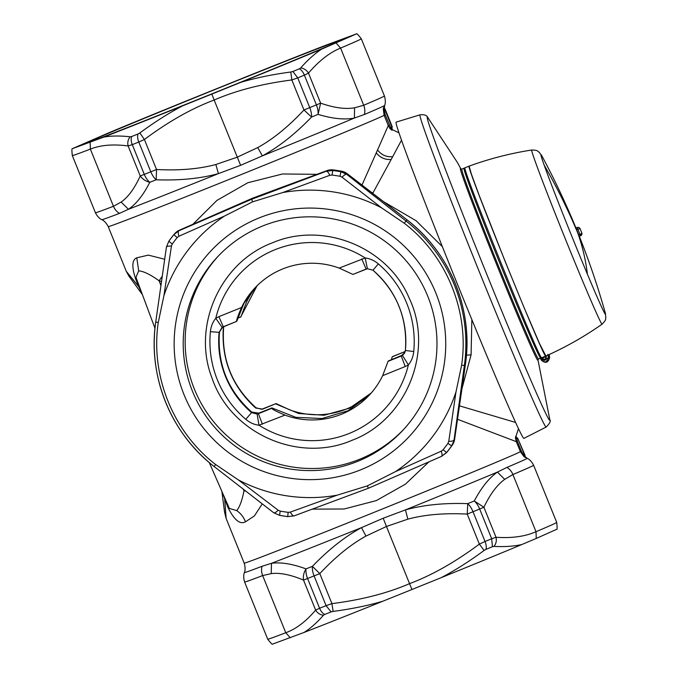 <?xml version="1.0" encoding="UTF-8"?>
<svg xmlns="http://www.w3.org/2000/svg" width="678" height="678" viewBox="0 0 678 678"><rect width="100%" height="100%" fill="white"/><g stroke="black" fill="none" stroke-linecap="round" stroke-linejoin="round"><path stroke-width="1.02" d="M362.01 185.018L377.544 149.965C381.434 154.991 386.485 157.228 392.698 156.677L372.756 193.272M371.866 192.586L373.01 192.764M466.43 355.162L471.083 354.848L471.854 319.584M442.412 246.699L416.131 220.757L383.934 201.9M471.083 354.848L461.981 388.587M525.662 457.642L524.094 456.769L520.39 451.684A149.168 1.559 -22 0 1 410.232 497.703A149.168 1.559 -22 0 1 259.92 557.562A149.168 1.559 -22 0 1 244.19 563.138L226.138 518.458L224.732 499.474L225.155 499.322M228.672 506.932L227.85 507.195C234.071 519.924 239.953 524.806 245.478 521.814L254.394 515.916L262.259 503.915M192.942 224.24L216.952 200.391L247.86 182.729L282.565 173.975L316.88 174.331M164.669 259.233L148.346 255.123L136.761 257.793C131.964 259.827 131.6 266.903 135.659 279.014L138.778 286.735L126.278 271.302L128.795 275.946L141.931 293.981M428.843 461.913L405.452 484.143L376.349 500.593L344.153 508.992L312.287 509.144M223.452 495.499L227.85 507.195M209.282 462.574L229.308 508.381L236.698 510.602C239.724 506.941 242.148 500.347 243.978 490.838L244.402 490.092M384.629 105.429A152.508 1.593 -22 0 1 366.044 113.785A152.508 1.593 158 0 1 364.357 114.497L354.382 118.057A153.084 1.602 158 0 1 262.386 155.864L257.742 147.592L237.241 157.186L215.85 164.508L218.426 173.61L240.614 165.322L214.146 100.022C191.645 108.463 168.398 121.616 144.406 139.49L138.787 142.049L150.804 171.805A13.357 6.822 68.4 0 0 156.186 179.78L156.533 169.508L150.804 171.805A174.551 1.831 158 0 1 144.295 174.382A13.357 7.356 68.4 0 0 149.821 182.297C143.295 195.095 136.168 204.086 128.439 209.282L121.125 202.052L113.455 206.29A13.357 11.721 -110.9 0 0 119.481 213.367L128.439 209.282A153.084 1.602 158 0 0 218.426 173.61C200.408 178.577 179.662 180.628 156.186 179.78A170.636 1.788 -22 0 1 149.821 182.297C145.753 181.297 142.558 179.187 140.236 175.966L144.295 174.382L132.278 144.626L128.108 145.948C127.328 142.524 128.006 139.473 130.142 136.803C120.201 135.676 111.438 135.761 103.87 137.058L72.402 148.66L107.268 133.447A153.753 1.61 158 0 1 187.823 100.344L246.199 76.775A153.753 1.61 158 0 1 324.999 45.536L356.459 33.9L321.601 49.147C314.694 53.698 307.727 59.961 300.701 67.936L299.362 68.809A8.907 4.56 67.6 0 1 304.38 75.148L316.397 104.895L320.618 103.141L308.49 73.122L304.38 75.148A174.551 1.831 158 0 1 297.727 77.877L291.828 79.962L290.794 72.012L292.879 71.478L297.727 77.877L309.753 107.624L303.964 109.98L311.566 117.04A170.636 1.788 -22 0 0 318.067 114.37L320.618 103.141C334.093 107.861 345.416 109.412 354.586 107.802L363.705 105.26A155.847 1.636 -22 0 0 384.418 95.971C386.502 102.853 384.24 106.158 384.629 105.429L384.282 109.039L385.112 109.116L384.282 109.039L385.112 109.116L384.536 108.361L384.282 109.039M354.586 107.802L354.382 118.057C344.526 119.955 332.423 118.726 318.067 114.37A13.357 6.848 67.6 0 0 316.397 104.895A174.551 1.831 158 0 1 309.753 107.624A13.357 6.297 67.7 0 1 311.566 117.04C295.218 133.973 278.827 146.914 262.386 155.864L240.614 165.322M139.219 286.582L138.778 286.735L140.719 290.676M135.659 279.014L136.447 278.751M162.228 276.243L159.11 280.794C150.304 274.488 143.499 271.183 138.702 270.869L135.956 277.344L154.982 328.313M161.483 281.489L159.11 280.794A155.491 3.526 68 0 0 160.906 285.54M245.656 491.067L243.978 490.838A155.491 3.526 68 0 1 243.275 489.219M392.681 208.68L407.037 219.858L404.232 223.198L381.629 207.892L342.009 177.17L340 176.28L340.915 171.754L346.78 174.39C345.916 173.992 344.322 174.924 342.009 177.17M179.365 230.215L252.725 198.129L273.895 190.238L252.725 198.129L251.674 199.256L326.347 171.229L332.754 170.492L333.305 169.915A13.357 13.357 0 0 0 326.966 170.619L333.296 169.907A174.551 174.5 43.2 0 1 341.466 171.17L340.915 171.754A174.551 174.5 43.2 0 0 332.754 170.492L332.042 175.051A170.102 170.042 43.2 0 1 340 176.28M462.871 382.341L465.413 364.357A155.847 155.804 -136.8 0 0 407.037 219.858L347.221 173.695L341.466 171.17L333.305 169.907M506.941 467.405A13.357 11.416 67 0 1 512.907 474.549A155.847 1.636 158 0 0 533.62 465.261C530.34 458.862 526.416 458.057 527.196 458.311A152.508 1.593 158 0 1 506.941 467.405L497.423 472.091L504.703 479.354L512.907 474.549L536.001 531.713L536.264 538.442L556.621 529.34C557.24 529.806 557.274 527.501 556.714 522.433A155.847 1.636 158 0 1 536.001 531.713C525.162 536.501 511.831 538.357 496.016 537.264C496.771 540.722 496.101 543.756 494.008 546.383C504.483 546.951 513.738 546.341 521.763 544.553L536.264 538.442M405.427 509.898C423.47 504.907 444.243 502.822 467.761 503.635L467.235 514.094L473.015 511.737A13.357 6.297 -112.3 0 0 467.761 503.635A170.636 1.788 158 0 0 474.261 500.966C481.422 487.499 489.143 477.88 497.423 472.091A153.084 1.602 158 0 1 405.427 509.898L407.859 519.145L386.452 526.484L383.197 518.229L405.427 509.898M383.197 518.229L361.467 527.645L365.967 536.061L386.452 526.484L409.546 583.648C432.072 575.19 455.345 562.011 479.363 544.112L485.041 541.485L473.015 511.737A174.551 1.831 -22 0 0 479.668 509A13.357 6.848 -112.4 0 0 474.261 500.966L483.889 507.246L479.668 509L491.694 538.756L496.016 537.264L483.889 507.246C490.169 494.143 497.101 484.846 504.703 479.354M267.717 639.201A155.847 1.636 158 0 0 285.76 632.752L262.657 575.58A13.357 11.721 69.1 0 1 262.064 566.274L271.471 563.316C280.777 562.003 292.294 563.859 306.015 568.893C303.786 572.452 302.947 576.181 303.507 580.071L315.634 610.098L319.592 608.242L307.566 578.487L303.507 580.071C290.65 574.707 279.895 572.546 271.242 573.613L262.657 575.58A155.847 1.636 158 0 1 244.614 582.029L267.717 639.201C270.836 643.227 272.454 644.863 272.573 644.1L304.024 632.464C310.482 628.404 316.957 622.658 323.448 615.251L324.737 614.438A8.907 4.907 -111.6 0 1 319.592 608.242A174.551 1.831 -22 0 0 326.093 605.657L331.932 603.632L333.144 611.412L331.076 611.92L326.093 605.657L314.075 575.91L319.804 573.613L312.38 566.367A170.636 1.788 158 0 1 306.015 568.893A13.357 7.356 -111.6 0 0 307.566 578.487A174.551 1.831 -22 0 0 314.075 575.91A13.357 6.822 -111.6 0 1 312.38 566.367C328.686 549.477 345.051 536.569 361.467 527.645A153.084 1.602 158 0 1 271.471 563.316L271.242 573.613M347.094 173.61L347.221 173.695A13.357 13.357 0 0 0 341.466 171.17M327.042 170.593L273.895 190.238M454.591 439.48L451.658 445.861L454.607 439.31L465.422 364.349L464.362 365.476A155.847 155.804 -136.8 0 0 405.986 220.986L346.78 174.39L347.339 173.797L392.748 208.731M252.733 198.129L179.416 230.189A13.357 13.357 0 0 0 175.068 233.266L178.916 230.757C178.077 231.308 178.068 233.139 178.89 236.241L177.153 237.588L173.805 234.664L178.916 230.757L251.674 199.256L252.563 201.841L224.376 216.121L178.89 236.241M455.989 391.926L461.616 365.222L464.362 365.476L454.057 439.895C453.735 440.853 451.963 441.336 448.751 441.361L455.989 391.926A153.753 153.711 43.2 0 1 395.503 471.608L367.323 485.889L368.434 488.245L294.116 515.882C293.15 516.136 291.896 514.873 290.345 512.102L288.158 512.331A170.102 170.042 43.2 0 1 280.209 511.102L278.192 510.22L238.249 479.838L215.646 464.532C173.034 431.844 150.313 375.604 158.262 322.508L155.737 322.025L166.407 247.216L168.814 241.241A174.551 174.5 43.2 0 1 173.805 234.664L175.068 233.266M368.434 488.245L441.539 456.353L368.425 488.245L294.116 515.882L287.718 516.611A174.551 174.5 43.2 0 1 279.556 515.348L273.675 512.729L214.121 466.515L215.646 464.532M447.209 451.853L446.505 452.667A13.357 13.357 0 0 0 447.209 451.853L452.209 445.276A174.551 174.5 43.2 0 1 447.209 451.853L441.581 456.336M215.85 164.508C198.908 169.042 179.136 170.703 156.533 169.508L144.406 139.49L139.838 132.956L137.99 134.007A8.907 4.551 68.4 0 0 138.787 142.049A174.551 1.831 158 0 1 132.278 144.626A8.907 4.907 68.4 0 1 131.651 136.524L130.142 136.803M384.418 95.971L361.315 38.799A155.847 1.636 158 0 1 340.602 48.087C329.627 52.553 318.923 60.893 308.49 73.122C306.642 70.122 304.041 68.402 300.701 67.936M273.878 190.247L326.347 171.229C327.194 171.102 328.364 172.458 329.847 175.288L332.042 175.051M278.192 510.22C275.929 512.407 274.429 513.246 273.675 512.729L214.121 466.515A155.847 155.804 -136.8 0 1 155.737 322.025L166.407 247.216C166.61 246.394 168.288 245.995 171.449 246.029L172.288 243.995L168.814 241.241L173.805 234.664M448.751 441.361L447.921 443.395L451.658 445.861A174.551 174.5 43.2 0 1 446.666 452.438L443.048 449.794L441.302 451.15C442.192 454.192 442.268 455.93 441.539 456.353L446.505 452.667M407.859 519.145C424.826 514.594 444.615 512.907 467.235 514.094L479.363 544.112L484.1 550.46L485.965 549.383A8.907 4.195 -112.3 0 0 485.041 541.485A174.551 1.831 -22 0 0 491.694 538.756L492.448 546.722L494.008 546.383M290.294 637.752L285.76 632.752C296.057 629.006 306.015 621.455 315.634 610.098C317.465 613.115 320.067 614.827 323.448 615.251M255.759 408.046L256.072 407.792C232.173 386.316 221.359 359.552 223.638 327.508L223.799 326.55L223.638 327.508A93.589 93.564 -136.8 0 0 256.072 407.792L261.623 409.283L276.107 403.579L262.572 409.114L255.75 408.029L254.013 406.512C232.164 385.655 221.892 360.221 223.189 330.237L223.681 326.601M378.332 263.886C374.417 260.538 370.035 258.572 365.179 257.971L367.408 268.717L372.959 270.208A93.589 93.564 43.2 0 1 405.393 350.492L404.444 353.323L402.435 355.399L408.376 364.891C411.453 361.094 413.241 356.636 413.741 351.518L405.393 350.492C407.664 318.448 396.859 291.684 372.959 270.208L378.332 263.886A102.166 102.132 43.2 0 1 413.741 351.518M222.893 326.932L219.113 332.322L222.096 327.381L215.774 318.296C212.689 322.101 210.9 326.559 210.4 331.686L219.113 332.322A93.589 93.564 43.2 0 0 251.555 412.605L245.809 419.318A102.166 102.132 43.2 0 1 210.4 331.686M245.809 419.318C249.724 422.657 254.114 424.623 258.971 425.216L257.123 414.072L251.555 412.605L251.894 412.156L258.776 413.139L251.911 412.114L250.148 410.631A93.513 93.479 -136.8 0 0 251.894 412.156L251.911 412.114M372.959 270.208L367.408 268.717L352.916 274.421L339.186 268.09L365.179 257.971A99.09 99.056 -136.8 0 0 215.774 318.296L218.918 316.643L223.274 326.762L222.096 327.381L219.519 332.034A93.513 93.479 -136.8 0 0 219.325 334.347C217.697 364.688 227.969 390.113 250.148 410.631M257.123 414.072L271.607 408.368C272.903 409.648 277.353 411.893 284.963 415.106L258.971 425.216A99.09 99.056 -136.8 0 0 408.376 364.891L405.241 366.544L401.257 356.018L402.435 355.399M404.876 352.492L401.503 355.628L388.045 361.357L401.257 356.018L404.563 353.119M515.695 436.403L517.806 438.48L524.992 455.15L525.086 456.209L524.187 456.065L521.399 451.268L517.348 441.242L516.568 437.361M524.094 456.769L524.679 455.48L525.365 457.574M457.548 419.292L516.339 441.666L515.458 438.132L517.856 438.607L524.975 455.116M525.086 456.209L517.831 438.547M459.498 405.851L515.577 422.445M515.458 438.132L515.695 436.301M392.282 129.905L391.943 130.252L391.698 128.549L392.172 126.591L391.698 128.549L390.731 127.862L385.231 114.862L383.909 109.438L384.536 108.361L385.112 109.116L384.79 109.463L384.206 108.709L384.036 107.005M392.172 126.591L385.112 109.116L392.181 126.608L392.028 128.193M126.278 271.302L108.226 226.621A149.168 1.559 158 0 0 211.358 186.577A149.168 1.559 158 0 0 366.662 123.04A149.168 1.559 158 0 0 384.129 115.328L383.265 109.048L384.79 109.463L391.85 126.93L389.952 128.557L388.274 125.591L389.384 125.125M392.698 156.677L401.554 140.134M377.544 149.965L388.274 125.591L384.129 115.328L385.231 114.862M391.943 130.252L389.952 128.557M383.265 109.048L383.706 107.353M219.553 332.034L219.325 334.347M391.435 359.586L392.24 356.755L405.215 351.518M257.479 285.37A78.368 78.343 43.2 0 0 246.377 302.337L240.987 316.643L237.597 318.414M236.639 321.304L236.486 321.431C236.58 319.753 238.258 315.117 241.504 307.524A78.368 78.343 -136.8 0 1 339.186 268.09M401.469 355.535L388.384 360.925M271.836 407.978L258.776 413.139M388.045 361.357L382.655 375.663A78.368 78.343 -136.8 0 1 284.963 415.106M392.545 356.569L405.232 351.45L392.257 356.806M262.598 409.156L276.107 403.579L289.837 409.91A78.368 78.343 43.2 0 0 371.552 392.63M351.924 440.344C298.532 463.599 230.512 433.335 212.036 378.104C191.704 326.372 220.13 262.462 272.158 242.919C323.16 220.859 388.011 247.114 409.326 298.447C434.403 351.018 406.486 420.021 351.924 440.344M238.249 479.838A153.753 153.711 43.2 0 0 337.127 495.177L290.345 512.102M395.503 471.608L441.302 451.15M381.629 207.892A153.753 153.711 43.2 0 0 282.76 192.544L329.847 175.288M224.376 216.121A153.753 153.711 43.2 0 0 163.898 295.803L171.449 246.029M103.87 137.058A153.753 1.61 158 0 0 182.67 105.819C168.958 112.972 154.686 122.015 139.838 132.956M321.601 49.147A153.753 1.61 158 0 1 241.054 82.25C255.903 77.868 272.48 74.453 290.794 72.012M521.763 544.553A153.753 1.61 -22 0 1 441.209 577.656C454.93 570.495 469.227 561.426 484.1 550.46M304.024 632.464A153.753 1.61 -22 0 0 382.824 601.225C367.993 605.59 351.424 608.988 333.144 611.412M382.824 601.225L411.97 589.487L409.546 583.648C387.477 593.191 361.611 599.852 331.932 603.632L319.804 573.613C335.237 557.07 350.628 544.553 365.967 536.061M441.209 577.656L411.97 589.487M337.127 495.177L367.323 485.889M163.898 295.803L158.262 322.508M282.76 192.544L252.563 201.841M461.616 365.222C469.574 312.117 446.853 255.877 404.232 223.198M241.054 82.25L211.816 94.089L214.146 100.022C236.232 90.462 262.123 83.775 291.828 79.962L303.964 109.98C288.514 126.549 273.107 139.083 257.742 147.592M182.67 105.819L211.816 94.089M223.842 448.844A135.812 135.769 -136.8 0 0 414.944 429.996A135.812 135.769 -136.8 0 0 396.045 238.885A135.812 135.769 -136.8 0 0 204.934 257.733A135.812 135.769 -136.8 0 0 223.842 448.844M229.639 441.793A126.905 126.862 -136.8 0 0 402.554 430.632A126.905 126.862 -136.8 0 0 390.545 245.606A126.905 126.862 -136.8 0 0 217.638 256.767A126.905 126.862 -136.8 0 0 229.639 441.793M218.613 255.742A126.905 126.862 -136.8 0 0 231.588 439.725A126.905 126.862 -136.8 0 0 403.52 429.589M255.369 287.506L243.987 303.269L236.791 321.245M271.793 407.885L295.811 417.334L322.084 418.521L348.145 410.682L369.561 394.859M240.58 317.211L257.081 285.76M371.163 393.071L349.568 408.19L324.067 415.25L298.71 413.512L275.59 403.851M326.042 45.502A135.812 1.424 -22 0 0 183.509 102.302A135.812 1.424 -22 0 0 88.53 142.185A135.812 1.424 -22 0 0 102.836 137.092A135.812 1.424 -22 0 0 244.08 80.809A135.812 1.424 -22 0 0 340.356 40.443A135.812 1.424 -22 0 0 326.042 45.502M488.092 358.781A170.542 3.873 68 0 0 523.882 438.386L546.146 427.047A168.364 3.822 -112 0 1 510.814 348.458A168.364 3.822 -112 0 1 420.08 114.811L396.181 122.108A170.542 3.873 68 0 0 488.092 358.781M524.348 308.244L539.493 343.475L545.858 356.035C545.968 364.315 464.498 162.661 469.134 166.135L471.269 173.754L478.982 194.874L505.746 262.945L524.348 308.244M578.758 234.919L579.961 234.435A2.229 0.763 -20.9 0 0 581.8 232.91A2.229 0.763 -20.9 0 0 581.783 232.876L580.554 235.766L577.215 227.511L575.961 228.02M581.783 232.876L580.105 228.74L576.529 229.418M580.554 235.774L579.3 236.275L580.554 235.774A2.229 2.229 0 0 0 581.8 232.91L580.105 228.74M542.002 156.109A86.233 1.958 68 0 0 544.18 165.135A86.233 1.958 68 0 0 587.428 274.251A86.233 1.958 68 0 0 605.208 312.677A779.242 779.242 0 0 0 542.002 156.109L539.12 152.186C537.01 151.101 538.629 150.245 531.747 150.007C510.365 153.355 489.499 158.728 469.151 166.118L465.006 167.797C460.37 164.33 541.841 365.984 541.73 357.704M531.747 150.007A93.92 2.127 68 0 0 565.291 238.809A93.92 2.127 68 0 0 582.36 280.345A93.92 2.127 68 0 0 602.072 324.177C584.36 336.619 565.613 347.246 545.841 356.052L545.587 359.289L544.197 359.849L542.714 358.204L541.832 358.255L544.027 360.493L546.188 359.62L545.587 359.289M547.688 355.221L546.078 356.331M542.714 358.204L541.773 357.67L541.832 358.264M541.146 357.798L541.9 358.628M546.188 359.62L546.205 356.492L545.502 357.077M540.985 357.95L541.044 358.069C541.239 361.069 547.451 365.773 548.349 356.06M548.68 354.772L548.782 355.552L547.866 354.408L548.366 356.331L548.782 355.552L549.646 357.704L541.298 360.111L540.612 358.162M544.027 360.493L544.197 359.849M540.739 357.289L540.891 358.738L541.688 359.026M549.282 355.111L549.646 357.704C548.112 362.874 545.332 363.679 541.298 360.103L540.264 357.984M376.282 152.864C380.163 157.686 385.138 159.898 391.198 159.483M244.19 563.138C246.275 570.012 244.021 573.3 244.402 572.571A152.508 1.593 -22 0 0 260.479 566.876A152.508 1.593 158 0 0 262.064 566.274M245.478 521.814C243.622 517.068 240.698 513.331 236.698 510.602M119.481 213.367A152.508 1.593 158 0 1 101.827 219.689C102.607 219.943 98.691 219.138 95.412 212.739A155.847 1.636 -22 0 0 113.455 206.29L90.36 149.118A155.847 1.636 158 0 1 72.317 155.567L95.412 212.739M136.761 257.793L138.702 270.869M364.357 114.497A13.357 11.416 -113 0 0 363.705 105.26L340.602 48.087L336.11 43.036M90.14 142.346L90.36 149.118C100.522 145.05 113.107 143.99 128.108 145.948L140.236 175.966C134.575 188.416 128.201 197.112 121.125 202.052M137.99 134.007A170.102 1.78 158 0 1 131.651 136.524M299.362 68.809A170.102 1.78 158 0 1 292.879 71.478M172.288 243.995A170.102 170.042 43.2 0 1 177.153 237.588M280.209 511.102L279.556 515.348L287.718 516.611L288.158 512.331M447.921 443.395A170.102 170.042 43.2 0 1 443.048 449.794M485.965 549.383A170.102 1.78 -22 0 0 492.448 546.722M324.737 614.438A170.102 1.78 -22 0 0 331.076 611.92M361.772 258.962L366.137 269.081L352.924 274.421M262.378 424.225L258.394 413.699L271.607 408.368M521.399 451.268L520.39 451.684L516.339 441.666L517.348 441.242M223.274 326.762L236.486 321.431L222.096 327.381M405.241 366.544L382.655 375.663M218.918 316.643L241.504 307.524M464.989 168.254L463.989 168.203A102.412 2.322 68 0 0 519.187 310.329A102.412 2.322 68 0 0 540.68 358.137L541.358 357.408M460.794 168.915L461.828 169.076A102.412 2.322 68 0 0 517.026 311.202A102.412 2.322 68 0 0 538.518 359.009L540.68 358.137M460.845 168.958A103.412 2.348 68 0 0 476.092 212.595A103.412 2.348 68 0 0 516.161 312.075A103.412 2.348 68 0 0 537.883 359.772M420.08 114.811C424.275 114.37 426.843 115.268 427.784 117.497A163.517 3.712 68 0 0 452.573 188.018A163.517 3.712 68 0 0 515.441 344.034A163.517 3.712 68 0 0 549.824 419.767C551.011 421.038 549.79 423.462 546.146 427.047M589.072 262.166A779.242 679.729 160.3 0 0 577.673 232.749A779.242 380.629 157.3 0 0 574.088 223.52M587.428 274.251A779.242 380.629 -22.7 0 0 577.673 232.749A779.242 679.729 -19.7 0 0 544.18 165.135M580.097 228.706A2.229 2.229 0 0 0 577.681 227.384L577.681 227.384A2.229 2.22 -99.6 0 0 577.215 227.511L575.368 227.935M575.63 227.85L577.681 227.384A2.229 2.22 -99.6 0 1 579.987 228.478M544.976 356.391L545.366 356.891L542.68 357.976L542.62 357.348M548.409 357.925L547.129 360.984M226.138 518.458L224.579 512.229L221.969 492.135M108.226 226.621C104.954 220.231 101.047 219.435 101.827 219.689M244.402 572.571C244.783 571.842 242.529 575.147 244.614 582.029M465.422 364.349C473.507 310.321 450.395 253.114 407.037 219.858M533.62 465.261L556.714 522.433M462.879 382.324L454.599 439.395A13.357 13.357 0 0 1 452.209 445.276M166.407 247.182L168.814 241.241M294.091 515.89L287.718 516.611M279.556 515.348L273.726 512.763M256.072 407.792L261.623 409.283L262.894 408.91M404.69 352.924L405.393 350.492M367.408 268.717L366.137 269.09M515.873 436.59L518.484 428.699M527.196 458.311L525.052 456.523M384.977 108.853L384.163 107.929M399.028 132.846L392.35 129.676L391.986 128.278M155.737 322.025C147.643 376.044 170.763 433.259 214.121 466.515M72.317 155.567C71.758 150.499 71.792 148.194 72.402 148.66M361.315 38.799C358.196 34.773 356.577 33.137 356.459 33.9M461.828 169.076L463.989 168.203M537.883 359.84L538.518 359.009M537.917 359.628L549.824 419.767M427.784 117.497L457.387 162.449L460.972 169.042M605.208 312.677L605.869 317.499C605.098 319.736 606.861 319.228 602.072 324.177M541.714 357.721L545.841 356.052"/></g></svg>
